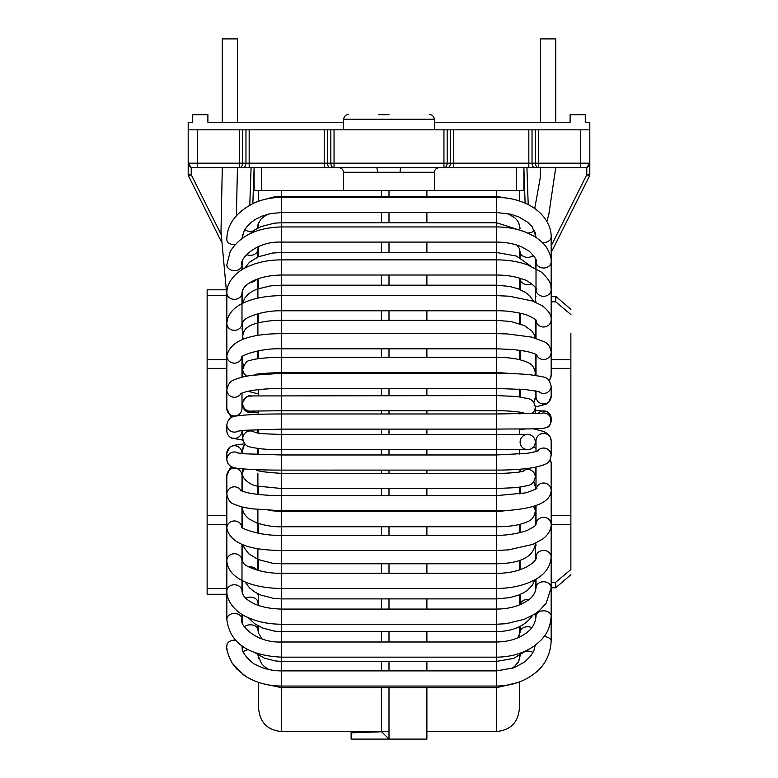 <?xml version="1.0" encoding="UTF-8"?>
<svg xmlns="http://www.w3.org/2000/svg" width="778" height="778" viewBox="0 0 778 778"><rect width="100%" height="100%" fill="white"/><g stroke="black" fill="none" stroke-linecap="round" stroke-linejoin="round"><path stroke-width="1.17" d="M516.31 167.727L523.886 167.727L523.886 190.454L516.31 190.454L516.31 167.727L401.215 167.727A4.551 1.109 90 0 0 400.106 172.269L377.894 172.269L376.785 167.727L239.352 167.727L239.352 129.838L334.054 129.838L334.054 163.176L245.965 163.176L245.965 129.838M434.464 122.253L570.109 122.253L570.109 114.677L585.27 114.677L585.27 122.253L589.812 122.253L589.812 163.176L580.719 163.176L580.719 129.838L589.812 129.838L589.812 163.176A4.551 4.551 0 0 1 585.27 167.727A4.551 4.551 0 0 0 589.812 163.176L589.812 174.583A3.034 3.034 0 0 1 589.491 175.945L586.787 174.69L586.787 167.464L589.812 163.176L586.787 167.464L585.27 167.727L443.946 167.727L443.946 129.838L334.054 129.838M443.946 129.838L538.648 129.838L538.648 163.176L334.054 163.176L334.054 167.727L252.597 167.727L254.114 167.727L252.86 203.573L254.114 167.727L254.114 190.454L261.69 190.454L261.69 167.727M580.719 129.838L538.648 129.838M221.001 234.266L191.213 174.69L188.188 174.583A3.034 3.034 0 0 0 188.509 175.945A3.034 3.034 0 0 1 188.188 174.583L188.188 129.838L239.352 129.838M378.312 114.677L389 114.677M523.886 167.727L525.403 167.727L523.886 167.727L525.121 203.165M580.719 167.727L580.719 163.176L538.648 163.176L538.648 167.727L525.403 167.727M246.538 167.727L192.73 167.727A4.551 4.551 0 0 1 188.188 163.176L191.213 167.464L192.73 167.727A4.551 4.551 0 0 1 188.188 163.176L191.213 167.464L191.213 174.69L188.509 175.945L221.049 241.024L188.509 175.945M188.188 129.838L188.188 122.253L192.73 122.253L192.73 114.677L207.891 114.677L207.891 122.253L343.536 122.253M239.352 167.727A4.551 3.219 -90 0 0 242.561 163.176L188.188 163.176M334.054 167.727A4.551 3.219 -90 0 1 330.835 163.176L330.835 129.838M376.785 167.727L401.215 167.727M516.31 190.454L261.69 190.454M538.648 167.727A4.551 3.219 -90 0 1 535.439 163.176L535.439 129.838M443.946 167.727A4.551 3.219 -90 0 0 447.165 163.176L447.165 129.838M551.164 245.926L586.787 174.69L589.812 174.583M551.164 248.707L552.759 249.407L589.491 175.945L552.759 249.407A3.034 3.034 0 0 1 551.164 250.866L551.164 261.826A7.576 6.175 -0 0 0 551.164 261.729M564.488 225.96L563.729 227.468M567.687 219.571L567.181 220.573M568.747 217.441L569.885 215.156M573.211 208.514L572.647 209.632M574.806 205.324L575.915 203.097M578.968 196.99L578.706 197.515M551.164 582.255L555.716 582.255L570.867 569.564L570.867 368.364L551.164 368.364M570.867 333.169L570.867 368.364M570.867 569.564L570.867 550.921M226.836 594.275L207.133 594.275L207.133 295.514L226.836 295.514M207.133 588.576L226.836 588.576M241.987 588.576L242.746 588.576M536.013 582.255L535.254 582.255M555.716 582.255L555.716 587.789L551.164 587.789L555.716 587.789L570.867 574.728L555.716 587.789M551.164 616.205A7.576 5.349 180 0 0 551.164 616.157L551.164 587.74A7.576 5.991 180 0 0 551.164 587.701A7.576 5.991 180 0 0 543.559 581.759A7.576 5.991 180 0 0 536.013 587.74A7.576 5.991 180 0 0 536.013 587.789L535.254 587.789L536.013 587.789C534.924 597.699 526.375 601.394 521.717 603.942C514.414 607.287 506.04 608.999 496.607 609.077L496.607 449.626L527.678 449.626A7.576 7.576 0 0 1 520.103 442.05A7.576 7.576 0 0 1 529.565 434.708A7.576 7.576 0 0 1 527.678 449.626A7.576 7.576 0 0 0 529.565 434.708A7.576 7.576 0 0 1 527.678 449.626M257.897 594.275L258.656 594.275M570.867 309.362L555.716 296.301L551.164 296.301L555.716 296.301L570.867 309.362M536.013 296.301L535.254 296.301L536.013 296.301M207.133 295.514L207.133 289.815L225.532 289.815M555.716 296.301L555.716 301.835L551.164 301.835M570.867 314.526L555.716 301.835M536.013 301.835L535.254 301.835M381.424 687.645L381.424 731.524L281.393 731.524C267.583 730.172 260.008 722.597 258.656 708.787L258.656 682.413M268.848 669.537L264.442 666.639L261.525 663.624L257.956 654.901L258.656 658.334L258.656 655.329M258.646 633.7L258.656 626.144L258.656 626.951L257.897 626.951M258.656 605.508L258.656 594.11M258.656 570.537L258.656 559.732M258.656 533.329L258.656 523.613M258.656 494.468L258.656 486.338M258.656 470.651L258.656 469.747M258.656 454.585L258.656 448.546M258.656 433.268L258.656 429.505M258.656 414.343L258.656 410.881M258.656 395.72L258.656 389.622M258.656 358.658L258.656 350.761M258.656 322.734L258.656 313.553M258.656 288.541L258.656 278.582M258.656 256.682L258.656 246.791L257.946 248.697M258.656 227.682L258.656 222.547L257.897 225.98M258.656 201.201L258.656 190.454M381.424 190.454L381.424 196.445M381.424 212.55L381.424 222.751M381.424 242.094L381.424 252.49M381.424 275.013L381.424 285.195M381.424 310.782L381.424 320.341M381.424 348.807L381.424 357.335M381.424 372.487L381.424 373.314M381.424 388.465L381.424 395.584M381.424 410.735L381.424 413.974M381.424 429.125L381.424 434.464M381.424 449.626L381.424 454.965M381.424 470.116L381.424 473.355M381.424 488.506L381.424 495.625M381.424 510.776L381.424 511.603M381.424 526.755L381.424 535.293M381.424 563.758L381.424 573.308M381.424 598.895L381.424 609.077M381.424 631.6L381.424 641.996M381.424 661.349L381.424 670.889M389 687.645L389 739.1L381.424 731.524M389 190.454L389 196.445M389 212.55L389 222.751M389 242.094L389 252.49M389 275.013L389 285.195M389 310.782L389 320.341M389 348.807L389 357.335M389 372.487L389 373.314M389 388.465L389 395.584M389 410.735L389 413.974M389 429.125L389 434.464M389 449.626L389 454.965M389 470.116L389 473.355M389 488.506L389 495.625M389 510.776L389 511.603M389 526.755L389 535.293M389 563.758L389 573.308M389 598.895L389 609.077M389 631.6L389 641.996M389 661.349L389 670.889M257.897 252.597L258.656 252.597M258.17 632.106L258.656 631.493M426.889 190.454L426.889 196.445M426.889 212.55L426.889 222.751M426.889 242.094L426.889 252.49M426.889 275.013L426.889 285.195M426.889 310.782L426.889 320.341M426.889 348.807L426.889 357.335M426.889 372.487L426.889 373.314M426.889 388.465L426.889 395.584M426.889 410.735L426.889 413.974M426.889 429.125L426.889 434.464M426.889 449.626L426.889 454.965M426.889 470.116L426.889 473.355M426.889 488.506L426.889 495.625M426.889 510.776L426.889 511.603M426.889 526.755L426.889 535.293M426.889 563.758L426.889 573.308M426.889 598.895L426.889 609.077M426.889 631.6L426.889 641.996M426.889 661.349L426.889 670.889M426.889 687.645L426.889 739.1L351.111 739.1L351.111 732.847L389 731.524M519.344 190.454L519.344 200.957L520.696 201.414M519.344 224.132L519.344 228.226M519.655 249.31L519.344 257.314L520.103 257.148M519.344 278.077L519.344 289.27M519.344 313.019L519.344 323.56M519.344 350.236L519.344 359.601M519.344 389.107L519.344 396.78M519.344 412.077L519.344 413.847M519.344 428.999L519.344 434.464M519.344 449.626L519.344 454.06M519.344 469.27L519.344 472.013M519.344 487.31L519.344 493.923M519.344 524.489L519.344 532.765M519.344 560.53L519.344 569.992M519.344 594.82L519.344 604.963M519.344 626.776L519.344 635.568M519.344 655.864L519.344 659.968M519.344 681.975L519.344 708.787C517.992 722.597 510.417 730.172 496.607 731.524L426.889 731.524M351.111 731.524L351.111 732.847M520.103 631.493L519.344 631.493M520.103 252.597L519.344 252.597M540.554 122.253L540.554 38.9L555.716 38.9L555.716 122.253M222.284 122.253L222.284 38.9L237.446 38.9L237.446 122.253M527.678 434.464A7.576 7.576 0 0 1 529.565 434.708A7.576 7.576 0 0 0 527.678 434.464L496.607 434.464L496.607 449.626L281.393 449.626C270.345 449.314 263.878 449.859 250.302 447.049C245.936 446.28 243.417 443.295 242.765 438.082M251.955 396.197A7.576 7.576 0 0 0 242.746 403.588A7.576 7.576 0 0 0 251.625 411.056M242.746 404.959A7.576 7.576 0 0 0 254.96 410.949A7.576 7.576 0 0 1 242.746 404.959L242.746 403.588M551.164 420.412L551.164 418.467A7.576 7.576 180 0 0 537.909 413.439M547.42 427.093A7.576 7.576 180 0 0 541.605 413.244A7.576 7.576 180 0 1 547.42 427.093M343.536 129.838L343.536 119.228L434.464 119.228C433.22 113.744 428.785 114.648 429.923 114.677M251.08 167.727L249.777 205.139M197.281 167.727L197.281 129.838M242.746 167.727A4.551 3.219 -90 0 0 245.965 163.176L242.561 163.176L242.561 129.838M249.174 167.727L249.174 129.838M324.222 129.838L324.222 167.727M330.65 167.727A4.551 3.219 -90 0 1 327.431 163.176L327.431 129.838M343.536 190.454L343.536 172.269L377.894 172.269M400.106 172.269L434.464 172.269L434.464 190.454M528.204 204.614L526.92 167.727M532.035 129.838L532.035 163.176A4.551 3.219 -90 0 0 535.254 167.727M528.826 167.727L528.826 129.838M453.778 167.727L453.778 129.838M447.35 167.727A4.551 3.219 -90 0 0 450.569 163.176L450.569 129.838M226.836 368.364L207.133 368.364M570.867 515.726L551.164 515.726M226.836 515.726L207.133 515.726M570.867 524.421L551.164 524.421M226.836 524.421L207.133 524.421M570.867 359.669L551.164 359.669M226.836 359.669L207.133 359.669M281.393 731.524L281.393 687.645L496.607 687.645L496.607 731.524M263.81 683.911L281.393 687.645L281.393 661.349L496.607 661.349L496.607 687.645L517.496 682.637M254.124 652.178L264.501 658.178L275.772 661.018L281.393 661.349L281.393 631.6L496.607 631.6L496.607 661.349L513.606 658.431L527.163 650.184M248.26 617.664L254.931 623.868L262.682 628.031L274.401 631.133L281.393 631.6L281.393 598.895L496.607 598.895L509.541 597.679L518.391 595.189L523.643 592.768L527.708 590.084L532.522 584.93L534.797 579.824M244.934 581.798L249.699 588.071L255.359 592.35L260.815 595.053L273.681 598.399L281.393 598.895L281.393 563.758L496.607 563.758C520.093 563.437 532.979 557.038 535.254 544.561L535.254 543.365M243.174 544.853L244.37 548.062L248.882 553.868L258.072 559.499L272.261 563.165L281.393 563.749L281.393 526.755L496.607 526.755C510.232 526.735 520.764 524.946 528.213 521.396C532.152 519.733 534.505 516.378 535.254 511.331L535.254 505.7M242.785 507.178A7.576 7.07 180 0 0 242.746 507.762C242.269 511.234 244.302 514.929 248.863 518.848L256.983 523.049C266.173 525.792 274.303 527.027 281.393 526.755L281.393 488.506L496.607 488.506L516.787 487.602L528.379 485.453C532.249 484.441 534.544 481.621 535.254 476.972L535.254 467.257M244.292 468.988A7.576 7.362 180 0 0 242.746 473.238C241.209 477.955 250.419 485.56 257.771 486.133L281.393 488.506L281.393 410.745L496.607 410.735L496.607 413.974L542.033 413.196M251.323 411.076L281.393 410.745L281.393 372.487L496.607 372.487L496.607 410.735C508.024 410.589 520.929 411.941 523.409 412.953M254.844 374.918C254.542 374.014 263.392 373.197 281.393 372.487L281.393 333.645L496.607 333.645L496.607 259.862C507.878 259.891 518.158 261.534 527.455 264.783L541.255 272.018C547.945 278.271 551.164 283.104 550.912 286.518L551.174 289.698A7.576 6.691 -0 0 0 551.164 289.62L551.164 352.171A7.576 7.372 -0 0 0 551.164 352.074M241.919 356.917A7.576 7.197 180 0 1 226.836 355.964C230.055 341.241 248.24 333.801 281.393 333.645L281.393 295.621L496.607 295.621L509.405 296.224L532.638 301.057L541.926 305.53C548.665 310.607 551.748 315.44 551.174 320.021M536.12 320.41C536.606 319.972 533.941 318.348 528.136 315.537C526.191 314.341 510.543 310.441 496.607 310.772L281.393 310.782C261.583 310.393 244.953 317.969 243.961 320.478L241.987 323.502A7.576 6.837 180 0 1 235.287 330.29A7.576 6.837 180 0 1 227.04 325.078A7.576 6.837 180 0 1 226.836 323.502C227.691 304.859 253.599 295.854 281.393 295.621L281.393 259.862L496.607 259.862L496.607 226.943C506.886 226.962 516.417 228.644 525.199 231.97L533.941 236.142C543.579 242.211 546.409 247.229 547.216 248.552C550.338 254.532 551.66 258.977 551.164 261.894A7.576 6.175 -0 0 0 551.164 261.826L551.164 319.068M551.164 289.688A7.576 6.691 -0 0 1 543.55 296.311A7.576 6.691 -0 0 1 536.013 289.62A7.576 6.691 -0 0 1 536.013 289.542C538.327 289.474 529.74 280.877 522.797 279.214C515.231 276.482 506.497 275.081 496.607 275.013L281.393 275.013C266.202 275.431 254.795 278.631 247.18 284.602C244.166 286.819 242.435 289.611 241.987 292.966A7.576 6.36 180 0 1 234.411 299.336A7.576 6.36 180 0 1 226.836 292.966L226.894 291.312C227.682 279.701 238.7 270.559 246.859 267.078C256.935 262.322 268.449 259.92 281.393 259.862L281.393 226.943L496.607 226.943L496.607 197.398C506.488 197.418 515.717 199.217 524.294 202.805C532.346 206.18 538.794 210.838 543.628 216.761C548.801 223.451 551.31 230.2 551.164 236.998A7.576 5.572 0 0 0 551.164 236.959L551.164 261.826M536.013 261.661A7.576 6.175 -0 0 0 536.013 261.768C537.316 260.669 535.07 257.158 529.273 251.216L521.882 246.976C514.54 243.796 506.118 242.162 496.607 242.094L281.393 242.094C254.562 241.024 238.603 260.698 241.987 264.86A7.576 5.786 180 0 1 234.411 270.647A7.576 5.786 180 0 1 226.836 264.86L230.181 251.615C239.955 235.812 257.032 227.584 281.393 226.943L281.393 197.398L496.607 197.398L496.607 190.454M234.966 244.739A7.576 5.115 180 0 1 226.836 239.643C226.855 224.716 235.695 212.618 253.346 203.35C262.001 199.411 271.347 197.427 281.393 197.398L281.393 190.454M537.044 355.079L536.168 354.525C532.133 352.502 525.665 351.209 524.421 351.043L513.509 349.565L496.607 348.797L496.607 372.487L511.807 373.576M550.824 418.331C550.824 423.971 549.676 426.908 547.391 427.132C543.676 429.602 524.897 428.668 496.607 429.125L496.607 434.464L281.393 434.464L262.867 433.735L254.328 432.422M520.103 626.951L519.344 626.951M511.418 668.681L514.53 666.503L518.498 661.796L520.103 655.854A7.576 4.746 0 0 1 520.132 655.426M526.054 651.215A7.576 4.746 0 0 1 533.008 652.479M248.581 649.669A7.576 4.046 180 0 0 243.339 652.032M520.103 626.397L520.103 632.222A7.576 5.465 -0 0 1 524.041 627.438A7.576 5.465 -0 0 1 531.763 627.632M262.089 638.952L258.403 632.981L257.897 629.674A7.576 4.824 180 0 0 257.897 629.674A7.576 4.824 180 0 0 257.897 629.645A7.576 4.824 180 0 0 252.772 625.074A7.576 4.824 180 0 0 244.331 626.689M520.181 604.623A7.576 6.088 0 0 1 529.03 599.517M551.164 587.701L546.244 603.106L539.397 610.604L534.233 614.367L524.207 619.317L506.089 623.703L496.607 624.228L496.607 631.6C512.721 631.289 524.46 626.251 531.821 616.487L532.492 615.417M257.897 602.765A7.576 5.534 180 0 0 257.897 602.658A7.576 5.534 180 0 0 257.897 602.639A7.576 5.534 180 0 0 253.696 597.679A7.576 5.534 180 0 0 245.751 598.224M256.973 570.07A7.576 6.146 180 0 0 248.989 566.958M535.147 543.404A7.576 7.031 0 0 1 535.254 544.561L535.254 559.693M533.572 481.932A7.576 7.333 0 0 1 535.254 486.542L533.854 481.533M533.222 506.342A7.576 7.333 0 0 1 535.254 511.331M522.621 471.371A7.576 7.517 -0 0 1 535.254 476.972M245.167 444.267A7.576 7.362 180 0 0 242.746 449.752M257.897 454.556L257.897 449.665A7.576 7.362 180 0 0 257.8 448.439M255.106 432.646A7.576 7.527 180 0 0 242.755 438.782M535.254 413.536L535.254 407.118A7.576 7.517 180 0 1 531.442 413.643M524.168 413.779A7.576 7.517 180 0 1 522.621 412.719M533.854 402.557L535.254 397.548A7.576 7.333 180 0 1 533.572 402.158M535.254 355.925L535.254 372.759A7.576 7.333 180 0 1 534.778 375.327M242.746 369.317A7.576 7.498 0 0 0 246.937 376.027M250.253 390.828A7.576 7.498 0 0 0 252.899 390.381M242.746 336.232A7.576 7.303 0 0 0 243.378 339.159M242.746 362.519A7.576 7.303 0 0 0 243.504 365.845M531.666 283.756A7.576 6.088 180 0 1 523.983 283.902A7.576 6.088 180 0 1 520.103 278.582L520.103 289.591M250.526 282.297A7.576 6.564 0 0 0 256.672 279.321M533.514 255.349A7.576 5.465 180 0 1 526.239 257.226A7.576 5.465 180 0 1 520.463 253.531A7.576 5.465 180 0 1 520.103 251.868L520.103 257.693M246.538 254.532A7.576 6.02 0 0 0 257.226 251.79A7.576 6.02 0 0 0 257.897 249.32A7.576 6.02 0 0 0 257.897 249.261A7.576 6.02 0 0 0 257.897 249.174M534.457 230.356A7.576 4.746 180 0 1 527.708 232.992M257.051 228.508A7.576 5.388 0 0 0 257.897 226.028A7.576 5.388 0 0 0 257.897 225.99L258.053 224.424L260.883 219.211L263.946 216.556L268.585 214.057M244.807 229.724A7.576 5.388 0 0 0 253.015 231.066M242.026 238.418L244.234 230.745L246.645 227.011L251.498 222.129L255.485 219.338L262.274 216.021L270.608 213.61L281.393 212.55L496.607 212.55L510.485 214.174L518.673 216.877L528.136 222.547L532.278 226.826L536.013 236.92A7.576 5.572 0 0 0 536.013 236.959A7.576 5.572 0 0 0 536.042 237.455M542.266 242.444A7.576 5.572 0 0 0 551.164 236.998M536.013 261.768A7.576 6.175 -0 0 0 536.013 261.826A7.576 6.175 -0 0 0 543.55 268.002A7.576 6.175 -0 0 0 551.164 261.894M536.023 320.254A7.576 7.09 -0 0 0 543.219 326.984A7.576 7.09 -0 0 0 551.087 320.954A7.576 7.09 -0 0 0 551.164 320.03A7.576 7.09 -0 0 0 551.164 319.904M548.976 380.306A7.576 7.372 0 0 0 551.164 375.122L551.164 352.171A7.576 7.372 -0 0 1 551.164 352.366C550.561 347.251 548.422 343.798 544.746 341.999L531.744 337.098L507.139 333.918L496.607 333.655L496.607 348.807L281.393 348.807C257.897 347.961 238.681 357.005 241.715 357.151M536.013 354.924L536.013 375.122A7.576 7.372 0 0 0 536.023 375.502M536.47 354.69A7.576 7.372 -0 0 0 551.164 352.366M226.982 388.173A7.576 7.197 180 0 1 226.836 386.763L226.836 323.502M536.013 390.867L536.013 396.42A7.576 7.537 0 0 0 549.171 401.526A7.576 7.537 0 0 0 551.164 396.42L551.164 386.005M538.405 391.402A7.576 7.537 -0 0 0 551.164 385.907M241.102 393.318A7.576 7.44 180 0 1 226.836 389.827C229.52 380.014 231.484 380.957 241.316 377.281L250.993 375.346L281.393 373.314L496.607 373.314C509.785 373.333 521.172 373.839 530.771 374.84C547.148 377.524 548.48 376.513 551.155 386.374M241.987 392.948L241.987 408.508A7.576 7.44 180 0 1 229.286 413.993A7.576 7.44 180 0 1 226.836 408.508L226.836 389.827M237.611 431.177L244.545 430.292L281.393 429.125L496.607 429.125L496.607 413.974L281.393 413.974C262.079 414.003 247.657 414.596 238.117 415.724C236.434 416.337 228.946 415.014 226.836 424.545A7.576 7.566 180 0 0 238.311 431.031M241.987 430.535L241.987 430.808A7.576 7.566 180 0 1 231.144 437.635A7.576 7.566 180 0 1 226.836 430.808L226.836 424.545M551.155 455.986A7.576 7.498 180 0 0 551.164 455.548L551.164 440.883A7.576 7.498 180 0 0 543.715 433.395A7.576 7.498 180 0 0 536.013 440.883L536.013 451.541M551.164 455.548A7.576 7.498 180 0 0 537.52 451.055M241.987 453.564L241.987 453.282A7.576 7.566 -0 0 0 234.411 445.726A7.576 7.566 -0 0 0 226.836 453.282L226.836 459.545C227.283 464.797 230.998 467.734 237.971 468.346C247.492 469.494 261.962 470.087 281.393 470.116L496.607 470.097C511.554 470.087 524.08 469.202 534.194 467.452C549.219 463.999 549.628 462.618 551.155 455.198M226.836 459.545A7.576 7.566 -0 0 1 238.311 453.059M551.164 463.523A7.576 7.294 180 0 0 550.143 459.672M551.164 490.364A7.576 7.294 180 0 0 536.207 488.662M551.164 490.189C551.096 497.706 544.756 503.191 532.142 506.653C521.25 509.785 504.698 510.952 496.607 510.776L281.393 510.776L250.993 508.744L241.316 506.809C231.484 503.133 229.52 504.076 226.836 494.263A7.576 7.44 -0 0 1 241.102 490.772M226.836 494.263L226.836 475.582A7.576 7.44 -0 0 1 234.411 468.142A7.576 7.44 -0 0 1 241.987 475.582L241.987 491.151M551.164 524.518A7.576 6.963 180 0 0 551.164 524.314A7.576 6.963 180 0 0 551.164 524.178A7.576 6.963 180 0 0 543.521 517.351A7.576 6.963 180 0 0 536.013 524.314A7.576 6.963 180 0 0 536.013 524.343L536.013 505.447M551.164 524.178C551.301 529.692 548.344 534.739 542.266 539.339L532.979 544.337L508.472 549.881L496.607 550.445L281.393 550.445C248.24 550.289 230.055 542.85 226.836 528.126A7.576 7.197 0 0 1 241.919 527.183M226.836 528.126L226.836 497.327A7.576 7.197 0 0 1 226.982 495.917M551.164 587.74L551.164 556.96A7.576 6.535 180 0 0 551.164 556.892A7.576 6.535 180 0 0 543.55 550.435A7.576 6.535 180 0 0 536.013 556.96A7.576 6.535 180 0 0 536.013 557.029C538.58 558.867 526.054 573.415 496.607 573.318M551.164 556.892C550.25 570.575 540.029 577.159 533.689 580.417C523.137 585.708 510.776 588.392 496.607 588.46L281.393 588.469C253.599 588.236 227.691 579.24 226.836 560.588A7.576 6.837 0 0 1 234.411 553.751A7.576 6.837 0 0 1 241.987 560.588L241.987 591.124A7.576 6.36 0 0 0 234.411 584.764A7.576 6.36 0 0 0 226.836 591.124C226.709 603.893 239.109 613.881 246.859 617.012C256.935 621.768 268.449 624.17 281.393 624.228L496.607 624.228L496.607 609.077L281.393 609.077C266.202 608.659 254.795 605.459 247.18 599.488C244.166 597.271 242.435 594.48 241.987 591.124L241.987 580.407M543.987 636.579A7.576 4.649 180 0 1 551.164 641.218A7.576 4.649 180 0 0 551.164 641.218L551.164 616.157A7.576 5.349 180 0 0 551.164 616.098A7.576 5.349 180 0 0 543.55 610.808A7.576 5.349 180 0 0 536.013 616.157A7.576 5.349 180 0 0 536.013 616.205C535.429 623.606 531.792 629.48 525.101 633.846C517.331 639.108 507.83 641.831 496.607 641.996L281.393 641.996C254.562 643.066 238.603 623.392 241.987 619.23A7.576 5.786 0 0 0 234.411 613.443A7.576 5.786 0 0 0 226.836 619.23C230.21 647.636 255.495 655.854 281.393 657.147L496.607 657.147C511.234 657.021 523.925 653.189 534.661 645.643C542.966 638.981 550.075 632.29 551.164 616.098M241.987 645.643A7.576 5.427 0 0 1 241.987 645.672L242.182 648.132C241.229 653.452 253.9 664.918 256.409 665.025C263.674 668.856 271.999 670.811 281.393 670.889L496.607 670.889L513.995 667.806L524.8 661.884L530.44 656.331L533.873 650.778L535.254 645.215M226.836 645.633A7.576 5.427 0 0 1 226.836 645.584A7.576 5.427 0 0 1 235.841 640.304M343.536 119.228C344.78 113.744 349.215 114.648 348.077 114.677M434.464 129.838L434.464 119.228M434.464 172.269C434.708 169.536 436.225 168.019 439.016 167.727M343.536 172.269C343.293 169.536 341.775 168.019 338.984 167.727M257.897 257.003L257.917 248.882M242.454 261.534L242.746 269.285M536.013 289.542L535.857 288.619M535.254 302.068L535.517 287.841M536.013 579.124L536.013 588.012L535.254 591.688L535.254 579.561M245.974 676.481L236.677 668.905L232.097 663.05L228.518 655.737M227.73 653.073L227.302 651.098M551.164 641.218C550.299 654.804 544.901 665.443 534.982 673.145C524.207 681.586 511.409 685.895 496.607 686.05L281.393 686.05C266.873 685.924 254.25 682.199 243.533 674.857L232.097 663.05C227.633 653.86 225.883 648.045 226.826 645.584L226.845 646.917M226.904 647.996L227.05 649.397M536.013 267.049L535.867 268.507L536.013 267.049M540.554 167.727L540.165 178.298L534.729 208.504M546.837 221.39L548.83 214.417L555.716 167.727M222.284 167.727L221.001 231.776L226.836 295.397M237.446 167.727L236.386 215.662M241.987 293.413L242.746 296.029M242.746 646.178L242.746 650.457M257.897 625.736L257.897 629.859M257.907 569.545L258.656 564.731M519.344 560.85L520.103 564.196M535.254 621.116L535.254 613.706M520.103 632.222L518.022 637.736M242.746 614.805L242.746 623.489M258.452 605.43L257.897 602.882M520.103 604.652L520.103 594.499M242.746 580.787L242.746 594.246M258.043 533.212L258.656 531.355M519.344 527.037L520.103 528.174M520.103 569.739L520.103 560.277M242.746 544.697L242.746 562.28M257.897 548.587L257.897 570.332M257.897 493.942L258.656 493.573M519.344 491.92L520.103 492.173M535.254 525.442L535.254 507.888M520.103 532.58L520.103 524.314M242.746 508.092L242.746 527.863M258.656 492.785L257.897 494.38L257.897 473.442M257.897 509.629L257.897 533.183M519.344 489.119L520.103 489.411M535.254 489.274L535.254 486.542M520.103 493.797L520.103 487.213M516.261 509.648L496.607 511.603L281.393 511.603L268.352 510.436M242.746 472.013L242.746 468.862M242.746 473.598L242.746 491.424M242.746 507.168L242.746 507.84M519.344 469.435L520.103 469.562M520.103 471.896L520.103 469.212M523.409 471.137C520.929 472.149 508.024 473.501 496.607 473.355L281.393 473.355C264.52 472.265 256.166 471.03 256.312 469.64M226.836 453.282L229.734 447.204L233.351 445.376L244.72 443.81L242.746 449.694L242.746 453.642M257.897 469.727L257.897 470.389M257.897 452.66L258.656 452.388M242.746 430.458L242.746 438.491M257.897 429.534L257.897 433.161M257.897 432.48L258.656 432.364M519.344 429.952L525.481 428.911M520.103 412.194L520.103 413.838M535.254 407.118C534.544 402.469 532.249 399.649 528.379 398.637L516.787 396.488L496.607 395.584L250.497 395.944C249.621 393.474 239.041 402.897 243.368 406.593M258.656 412.836L250.38 412.603L246.947 411.747L242.969 406.777M519.344 394.971L520.103 394.679M520.103 389.156L520.103 396.877M242.755 369.657C244.496 363.443 247.005 360.379 250.263 360.457C255.184 358.259 274.478 357.131 281.393 357.335L496.607 357.335C510.232 357.355 520.764 359.144 528.213 362.694C532.152 364.357 534.505 367.712 535.254 372.759L535.254 375.395M535.254 390.731L535.254 397.548M242.746 376.922L242.746 369.462M248.007 391.266L258.656 394.038M519.344 392.17L520.103 391.918M519.344 357.053L520.103 355.916L520.103 350.343L520.103 359.776M535.157 337.983L534.36 334.958L532.123 331.263L524.557 325.642L511.029 321.538L496.607 320.341L281.393 320.341C267.01 320.244 252.325 323.366 248.328 326.857C244.992 328.734 243.135 331.914 242.746 336.397M257.897 358.765L257.897 350.907M242.746 362.655L242.746 356.227M242.746 339.393L242.746 336.291M242.746 362.606L243.378 366.156M520.103 313.194L520.103 323.813M535.254 319.427L535.254 338.012M533.815 301.494L529.672 295.728L525.539 292.46L518.265 288.852L509.648 286.44L496.607 285.195L281.393 285.195L270.384 285.915L256.847 289.192L252.296 291.303L248.493 293.86L244.584 298.305L242.843 303.255M257.897 335.503L257.897 313.758M242.746 336.047L242.746 321.81M530.684 266.027L516.427 256.05L496.607 252.49L281.393 252.49L272.475 253.074L258.403 256.779L249.446 262.264L244.652 268.206M257.897 298.13L257.897 278.855M242.746 303.303L242.746 289.844M519.344 323.24L520.103 319.894M535.254 258.257L535.254 268.177M520.103 251.868L519.296 248.435L516.952 245.128M524.78 231.815L496.607 222.751L281.393 222.751L274.255 223.179L261.262 226.524L255.067 229.675L249.738 233.847M258.967 246.305L257.897 249.261M535.254 232.311L535.254 236.94M520.103 228.236L518.498 222.294L516.582 219.6L514.53 217.587L507.45 213.532M511.457 198.867L496.607 196.445L281.393 196.445L273.652 197.029L263.946 199.596M257.897 228.061L257.897 226.028M242.746 237.922L242.746 234.441M519.441 289.319L520.103 283.221M241.987 556.182L242.746 555.784M536.013 261.476L536.013 289.62M535.254 322.685L535.954 320.157M241.987 269.752L241.987 264.86M241.987 328.248L242.746 332.507M535.459 338.07L536.013 336.222M551.164 336.709L551.174 336.047M241.987 323.502L241.987 292.966M226.836 346.298L226.836 292.966M535.254 355.449L536.013 354.622M536.081 354.505L536.013 355.031M535.254 372.876L536.013 372.545M551.174 354.826L551.164 355.351M536.013 320.244L536.013 338.236M241.987 365.913L242.892 367.79M535.254 373.275L536.013 372.895M519.344 392.452L520.103 392.365M549.453 380.88L551.164 374.908M241.987 377.106L241.987 356.849M226.836 386.763L226.943 388.397M242.746 403.335L241.987 403.043M519.344 393.269L520.103 393.221M535.254 391.626L536.013 391.48M535.254 406.962L545.991 404.229L548.918 402.08L551.155 396.031M539.261 391.674L525.432 389.554L496.607 388.465L281.393 388.465C266.805 388.553 255.126 389.613 246.354 391.645L240.402 393.697M226.836 408.508L230.463 416.084L231.863 417.173M241.987 405.396L242.785 405.688M535.254 410.307L546.321 411.358L549.385 413.565L550.766 416.026M551.125 417.64L551.164 418.642M226.836 430.808C227.059 434.221 228.644 436.643 231.601 438.063L242.911 440.134M533.202 428.756L543.511 431.42L547.508 433.647L549.988 436.507L551.155 440.426M534.826 444.549L536.013 444.86M538.376 450.695C540.671 450.17 531.928 452.952 525.393 453.448L496.607 454.965L281.393 454.965L244.545 453.798L237.611 452.913M533.222 447.214L536.013 448.128M550.386 459.176L551.164 463.357L551.164 490.325M536.013 485.423L536.013 467.111M536.616 488.312C538.94 488.001 526.259 493.233 524.061 493.038L496.607 495.625L281.393 495.625C266.805 495.537 255.126 494.477 246.354 492.445L240.402 490.393M226.836 475.582L230.035 468.395L231.863 466.917M241.987 478.694L242.746 478.421M534.865 483.828L536.013 485.384M551.164 556.96L551.164 485.423M536.013 524.45L536.032 524.284C534.894 524.887 538.434 524.605 527.961 530.013C526.045 531.335 510.485 535.663 496.607 535.293L281.393 535.293C257.897 536.13 238.681 527.085 241.715 526.939M241.987 506.984L241.987 527.241M226.836 497.327L226.943 495.693M241.987 481.047L242.746 480.755M536.013 506.741L535.847 505.505M241.987 544.405L241.987 560.588L243.961 563.612C244.953 566.121 261.583 573.697 281.393 573.308L496.607 573.308M226.836 518.177L226.836 591.124M241.987 518.177L242.746 516.485M535.77 524.8L535.254 523.137M536.013 545.728L535.75 543.132M536.013 616.555L536.013 613.19M226.836 555.842L226.836 619.23M241.987 614.338L241.987 619.23M241.987 555.842L242.746 551.583M535.254 557.369L535.614 558.944M551.164 562.698L551.164 563.214"/></g></svg>
